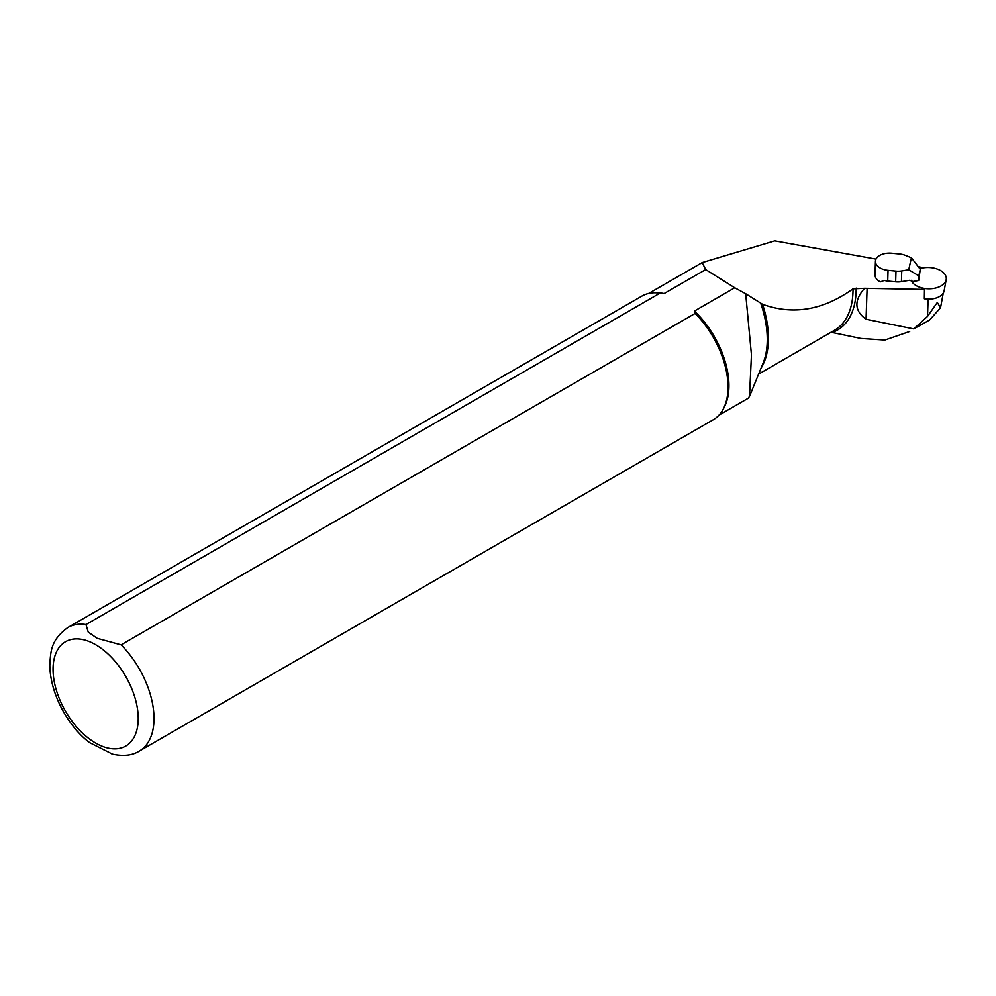 <?xml version="1.0" encoding="UTF-8"?>
<svg xmlns="http://www.w3.org/2000/svg" width="996" height="996" viewBox="0 0 996 996"><rect width="100%" height="100%" fill="white"/><g stroke="black" fill="none" stroke-linecap="round" stroke-linejoin="round"><path stroke-width="1.49" d="M911.128 280.299A17.841 10.657 1.8 0 0 915.847 285.416A17.841 10.657 1.8 0 0 934.373 288.305A17.841 10.657 1.8 0 0 946.2 279.652L944.121 290.882A16.098 9.611 1.8 0 1 924.35 298.788L924.487 289.425L864.59 288.305C853.871 300.481 854.356 310.802 866.059 319.268L913.78 328.904L927.525 316.417L937.323 302.46L940.535 307.789L929.617 319.99L913.78 328.904M664.095 293.571L659.987 293.148L85.967 624.554A71.376 41.21 60 0 0 67.853 627.517L641.872 296.111A71.376 41.21 60 0 1 655.629 292.774L657.671 292.812A70.268 40.562 60 0 1 664.095 293.571L705.691 269.555L702.18 262.583L774.739 240.87L876.019 259.097M918.287 266.716L923.927 267.737M884.846 340.047L861.017 338.453L884.846 340.047L909.709 331.481M831.05 332.266L861.017 338.466M85.967 624.554L88.233 632.087L97.222 638.336L121.101 644.835L695.121 313.429L694.399 311.063L734.724 287.769L745.68 293.72L751.457 354.85L749.502 396.371L748.195 398.276L718.975 415.145M694.399 311.063A70.268 40.562 60 0 1 724.005 407.713L723.021 409.493A71.376 41.21 60 0 1 713.248 419.739L139.228 751.146A71.376 41.21 60 0 0 121.101 644.835M705.691 269.555L734.724 287.769M745.68 293.72L762.587 304.29C793.09 315.359 823.231 310.204 853.024 288.84L864.59 288.305M655.629 292.774A71.376 41.21 60 0 1 659.987 293.148M695.121 313.429A71.376 41.21 60 0 1 723.021 409.493M112.635 754.221L89.939 742.792M875.16 273.95C874.625 277.087 876.356 279.739 880.34 281.88L884.286 280.449A14.504 8.653 -178.2 0 0 887.722 281.059L895.653 281.831L895.989 271.111A13.384 7.993 1.8 0 0 901.754 270.924L908.738 269.742L918.822 275.88L918.673 280.523L920.279 269.294L918.822 275.88M908.738 269.742L911.39 257.777L905.227 255.3A13.384 7.993 1.8 0 0 899.786 254.005L891.843 253.221A14.504 8.653 1.8 0 0 875.571 260.354A14.504 8.653 1.8 0 0 875.447 261.326A14.504 8.653 1.8 0 0 888.046 270.327L895.989 271.111M901.754 270.924L901.43 281.656L909.522 280.287L912.983 281.482L918.673 280.523M901.43 281.656A13.384 7.993 -178.2 0 1 895.653 281.831M911.39 257.777L920.279 269.294M946.2 279.652A17.841 10.657 1.8 0 0 938.332 269.443A17.841 10.657 1.8 0 0 919.781 268.646M867.105 288.28L866.059 319.268M928.11 299.124L927.525 316.417M856.174 288.13A90.536 52.265 60 0 1 832.22 332.477M853.024 288.84A89.229 51.518 60 0 1 834.536 330.249L758.616 374.085M762.587 304.29A89.229 51.518 60 0 1 761.019 368.221M760.857 303.593A89.827 51.854 60 0 1 763.085 363.167L749.502 396.371M95.653 644.711A60.233 34.773 60 0 1 132.53 739.767A60.233 34.773 60 0 1 58.764 697.188A60.233 34.773 60 0 1 95.653 644.711M888.046 270.327L887.722 281.059M648.707 293.447L702.18 262.583M67.853 627.517C50.51 640.216 50.696 651.645 49.8 665.39C50.447 697.038 71.015 729.632 90.785 743.439M111.901 754.034C123.18 756.512 132.281 755.541 139.228 751.146M940.598 307.44L943.262 293.061M875.036 274.921L875.447 261.326"/></g></svg>
